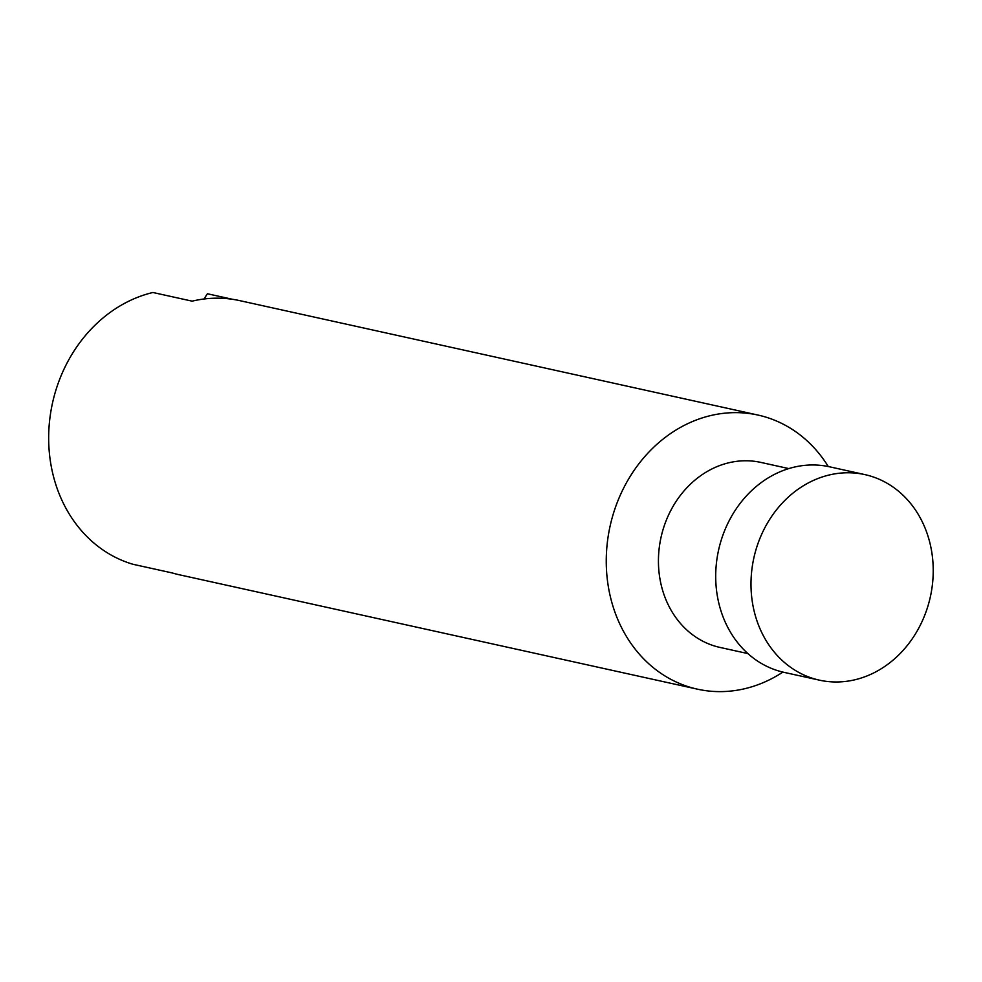 <?xml version="1.0" encoding="UTF-8"?>
<svg xmlns="http://www.w3.org/2000/svg" width="982" height="982" viewBox="0 0 982 982"><rect width="100%" height="100%" fill="white"/><g stroke="black" fill="none" stroke-linecap="round" stroke-linejoin="round"><path stroke-width="1.47" d="M204.047 298.994L207.374 293.753L232.587 299.314M697.49 689.18L179.129 574.728A140.352 120.491 -77.5 0 1 172.169 572.936L132.938 564.269A140.352 120.491 102.5 0 1 49.1 426.225A140.352 120.491 102.5 0 1 152.897 292.489L192.128 301.155A140.352 120.491 -77.5 0 1 239.645 300.615L758.018 415.067A140.352 120.491 102.5 0 0 610.092 526.143A140.352 120.491 102.5 0 0 697.49 689.18A140.352 120.491 102.5 0 0 782.899 672.093M751.316 575.28A105.27 90.369 102.5 0 0 819.418 680.158A105.27 90.369 102.5 0 0 932.9 579.466A105.27 90.369 102.5 0 0 864.811 474.588A105.27 90.369 102.5 0 0 751.316 575.28M864.811 474.588L829.52 466.794A105.27 90.369 102.5 0 0 718.578 550.104A105.27 90.369 102.5 0 0 784.127 672.375L819.418 680.158M788.792 468.586L760.866 462.412A94.738 81.334 102.5 0 0 661.021 537.387A94.738 81.334 102.5 0 0 720.015 647.433L747.94 653.595M828.28 466.536A140.352 120.491 102.5 0 0 758.018 415.067"/></g></svg>
